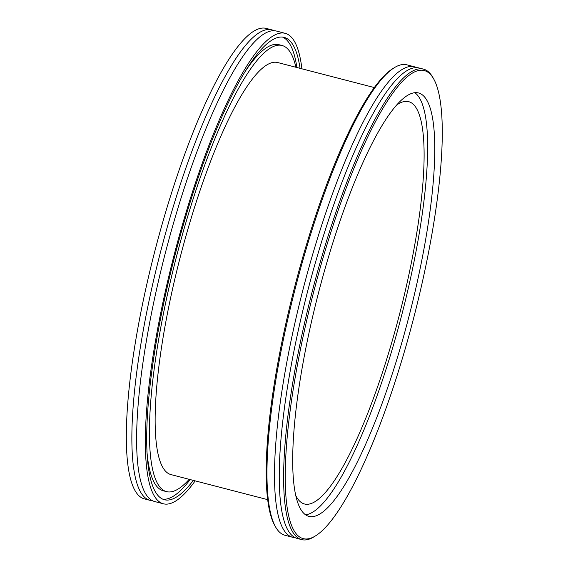 <?xml version="1.0" encoding="UTF-8"?>
<svg xmlns="http://www.w3.org/2000/svg" width="568" height="568" viewBox="0 0 568 568"><rect width="100%" height="100%" fill="white"/><g stroke="black" fill="none" stroke-linecap="round" stroke-linejoin="round"><path stroke-width="0.85" d="M374.362 87.578L277.638 62.53A212.83 45.49 104.5 0 0 268.501 64.007A212.83 45.49 104.5 0 0 175.441 276.467A212.83 45.49 104.5 0 0 170.918 474.585L267.642 499.641M313.508 537.009A241.734 51.667 -75.5 0 1 314.736 287.827A241.734 51.667 -75.5 0 1 433.817 79.165A241.734 51.667 -75.5 0 1 413.76 317.633A241.734 51.667 -75.5 0 1 315.545 535.858A241.734 51.667 -75.5 0 1 313.508 537.009M433.817 79.165L432.993 77.681A242.99 51.937 104.5 0 0 423.472 69.133A242.99 51.937 104.5 0 0 413.042 70.822A242.99 51.937 104.5 0 0 306.798 313.401A242.99 51.937 104.5 0 0 301.629 539.6A242.99 51.937 104.5 0 0 312.059 537.91A242.99 51.937 104.5 0 0 314.104 536.753L315.545 535.858M423.472 69.133L419.113 68.004A242.99 51.937 104.5 0 0 408.683 69.694A242.99 51.937 104.5 0 0 297.447 334.247A242.99 51.937 104.5 0 0 297.27 538.471L301.629 539.6M318.293 514.864A218.694 46.746 104.5 0 0 413.916 296.546A218.694 46.746 104.5 0 0 418.566 92.967A218.694 46.746 104.5 0 0 409.18 94.487A218.694 46.746 104.5 0 0 313.557 312.805A218.694 46.746 104.5 0 0 308.907 516.383A218.694 46.746 104.5 0 0 318.293 514.864M292.513 537.243L284.987 535.29A242.99 51.937 -75.5 0 1 275.466 526.742A242.99 51.937 -75.5 0 1 295.63 287.039A242.99 51.937 -75.5 0 1 394.355 67.677A242.99 51.937 -75.5 0 1 396.4 66.513A242.99 51.937 -75.5 0 1 406.83 64.823L414.356 66.775A242.99 51.937 104.5 0 0 403.933 68.465A242.99 51.937 104.5 0 0 292.697 333.018A242.99 51.937 104.5 0 0 292.513 537.243A242.99 51.937 104.5 0 0 294.962 537.591M394.355 67.677L392.914 68.572A241.734 51.667 104.5 0 0 294.7 286.797A241.734 51.667 104.5 0 0 274.642 525.265L275.466 526.742M416.671 67.656A242.99 51.937 104.5 0 0 414.356 66.775M305.513 514.8A218.694 46.746 104.5 0 0 311.165 513.018A218.694 46.746 104.5 0 0 404.764 303.056A218.694 46.746 104.5 0 0 414.832 92.705M295.672 495.353A207.803 44.418 104.5 0 0 304.512 503.993A207.803 44.418 104.5 0 0 313.429 502.545A207.803 44.418 104.5 0 0 404.288 295.104A207.803 44.418 104.5 0 0 408.704 101.665A207.803 44.418 104.5 0 0 399.787 103.113A207.803 44.418 104.5 0 0 396.784 104.924M274.039 30.715A242.99 51.937 104.5 0 0 271.724 29.834L266.179 28.4A242.99 51.937 104.5 0 0 255.749 30.09A242.99 51.937 104.5 0 0 149.505 272.668A242.99 51.937 104.5 0 0 144.336 498.867L149.881 500.301A242.99 51.937 104.5 0 0 152.331 500.656M271.724 29.834A242.99 51.937 104.5 0 0 261.301 31.524A242.99 51.937 104.5 0 0 150.066 296.077A242.99 51.937 104.5 0 0 149.881 500.301M301.899 68.813A242.99 51.937 104.5 0 0 285.2 33.327L276.481 31.07A242.99 51.937 104.5 0 0 266.051 32.759A242.99 51.937 104.5 0 0 154.816 297.305A242.99 51.937 104.5 0 0 154.638 501.53L163.357 503.788A242.99 51.937 104.5 0 0 173.78 502.098A242.99 51.937 104.5 0 0 195.179 480.869M285.2 33.327A242.99 51.937 104.5 0 0 274.77 35.017A242.99 51.937 104.5 0 0 168.518 277.589A242.99 51.937 104.5 0 0 163.357 503.788M300.046 68.33A238.801 51.042 104.5 0 0 284.149 37.381A238.801 51.042 104.5 0 0 273.897 39.043A238.801 51.042 104.5 0 0 169.484 277.433A238.801 51.042 104.5 0 0 164.408 499.733A238.801 51.042 104.5 0 0 174.653 498.072A238.801 51.042 104.5 0 0 193.326 480.393M162.853 499.201A238.801 51.042 104.5 0 0 171.486 497.256A238.801 51.042 104.5 0 0 190.159 479.57M296.879 67.507A238.801 51.042 104.5 0 0 282.53 37.09M295.907 67.258A230.423 49.253 104.5 0 0 282.048 45.49L278.874 44.673A230.423 49.253 104.5 0 0 268.991 46.271A230.423 49.253 104.5 0 0 245.355 71.241M146.92 451.297A230.423 49.253 104.5 0 0 163.335 490.802L166.509 491.625A230.423 49.253 104.5 0 0 176.392 490.021A230.423 49.253 104.5 0 0 189.194 479.321M282.048 45.49A230.423 49.253 104.5 0 0 272.157 47.094A230.423 49.253 104.5 0 0 171.408 277.12A230.423 49.253 104.5 0 0 166.509 491.625"/></g></svg>
